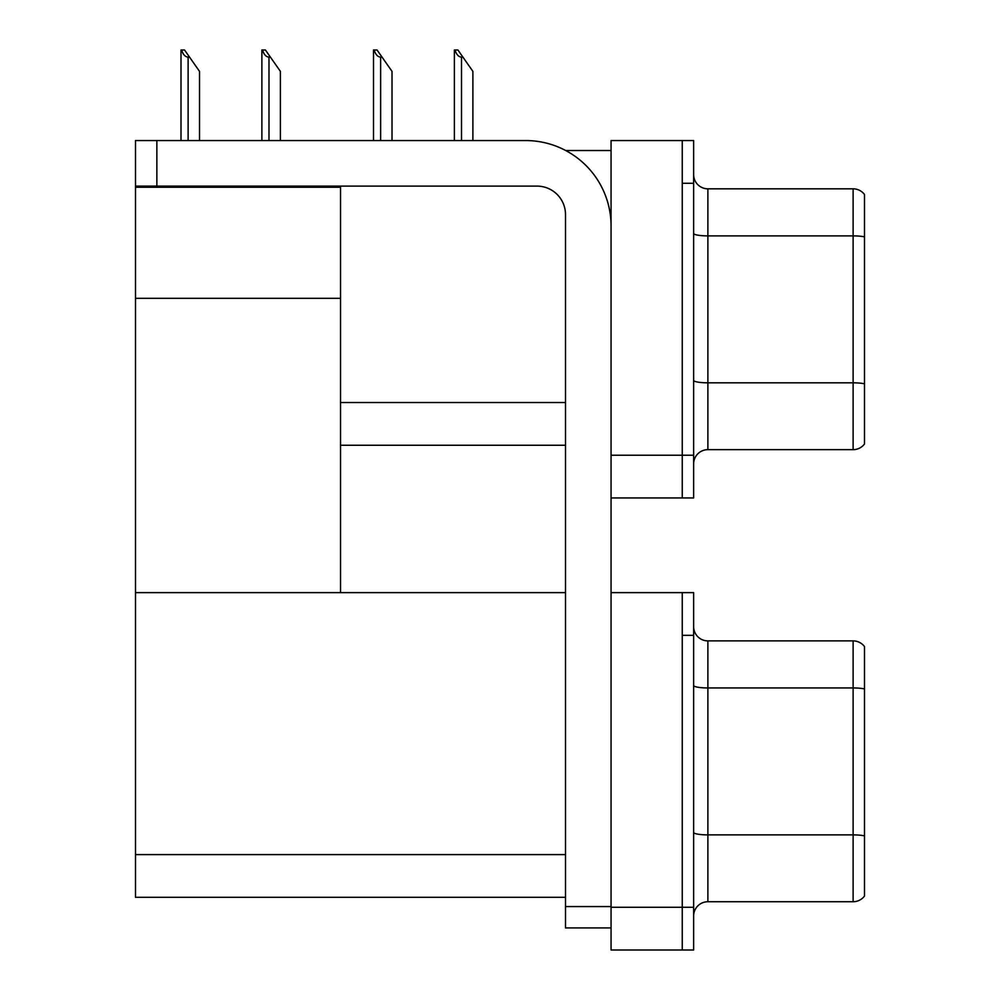 <?xml version="1.0" encoding="UTF-8"?>
<svg xmlns="http://www.w3.org/2000/svg" width="1000" height="1000" viewBox="0 0 1000 1000"><rect width="100%" height="100%" fill="white"/><g stroke="black" fill="none" stroke-linecap="round" stroke-linejoin="round"><path stroke-width="1.5" d="M565.675 150.525L611.062 150.525M565.5 402.537L340.538 402.537L340.538 298.312L135.5 298.312L135.5 140.55L156.862 140.55L156.862 186.112L537.025 186.112A28.475 28.475 0 0 1 565.5 214.6L565.5 906.575L611.062 906.575M682.25 592.625L682.25 950L693.637 950L693.637 592.625L611.062 592.625L611.062 140.55L682.25 140.55L682.25 497.938L611.062 497.938L611.062 455.225L682.25 455.225L682.25 497.938L693.637 497.938L693.637 455.225L682.25 455.225L682.25 183.275L693.637 183.275L693.637 455.225M340.538 445.25L565.5 445.25M135.5 187.262L340.538 187.262L340.538 186.112M340.538 187.262L340.538 592.625L135.5 592.625L135.5 298.312M611.062 497.938L611.062 950L682.25 950L682.25 635.337L693.637 635.337M565.5 897.312L135.5 897.312L135.5 592.625L565.5 592.625M693.637 463.9A14.238 14.238 0 0 1 707.875 449.663L853.112 449.663L853.112 188.825L707.875 188.825A14.238 14.238 0 0 1 693.637 174.587A14.238 14.238 0 0 0 707.875 188.825L707.875 449.663M864.5 194.513A14.238 14.238 0 0 0 853.112 188.825A14.238 14.238 0 0 1 864.5 194.513L864.5 443.975A14.238 14.238 0 0 1 853.112 449.663M682.25 140.55L693.637 140.55L693.637 183.275M864.5 237.862L864.5 383.812A14.238 2.475 180 0 0 853.112 382.825L707.875 382.825A14.238 2.475 0 0 1 693.637 380.35M693.637 915.975A14.238 14.238 0 0 1 707.875 901.737L853.112 901.737L853.112 640.888L707.875 640.888A14.238 14.238 0 0 1 693.637 626.65A14.238 14.238 0 0 0 707.875 640.888L707.875 901.737M864.5 646.587A14.238 14.238 0 0 0 853.112 640.888A14.238 14.238 0 0 1 864.5 646.587L864.5 896.038A14.238 14.238 0 0 1 853.112 901.737M864.5 689.925L864.5 835.875A14.238 2.475 180 0 0 853.112 834.887L707.875 834.887A14.238 2.475 0 0 1 693.637 832.412M455.037 50L457.925 50L462.912 57.125L461.5 57.125C458.55 56.887 456.4 54.525 455.037 50L454.375 50L454.375 140.55M472.887 140.55L472.887 71.363L462.912 57.125M374.175 50L377.062 50L382.038 57.125L380.625 57.125C377.675 56.887 375.525 54.525 374.175 50L373.5 50L373.5 140.55M392.013 140.55L392.013 71.363L382.038 57.125M262.538 50L265.425 50L270.413 57.125L268.988 57.125C266.05 56.887 263.9 54.525 262.538 50L261.875 50L261.875 140.55M280.387 140.55L280.387 71.363L270.413 57.125M181.663 50L184.55 50L189.537 57.125L188.125 57.125C185.175 56.887 183.025 54.525 181.663 50L181 50L181 140.55M199.513 140.55L199.513 71.363L189.537 57.125M611.062 927.925L565.5 927.925L565.5 906.575M611.062 225.987A85.425 85.425 0 0 0 525.625 140.55L156.862 140.55M156.862 186.112L135.5 186.112M611.062 907.288L693.637 907.288M135.5 854.6L565.5 854.6M864.5 236.875A14.238 2.475 180 0 0 853.112 235.888L707.875 235.888A14.238 2.475 0 0 1 693.637 233.412M864.5 688.938A14.238 2.475 180 0 0 853.112 687.95L707.875 687.95A14.238 2.475 0 0 1 693.637 685.475M461.5 140.55L461.5 57.125M380.625 140.55L380.625 57.125M268.988 140.55L268.988 57.125M188.125 140.55L188.125 57.125"/></g></svg>
